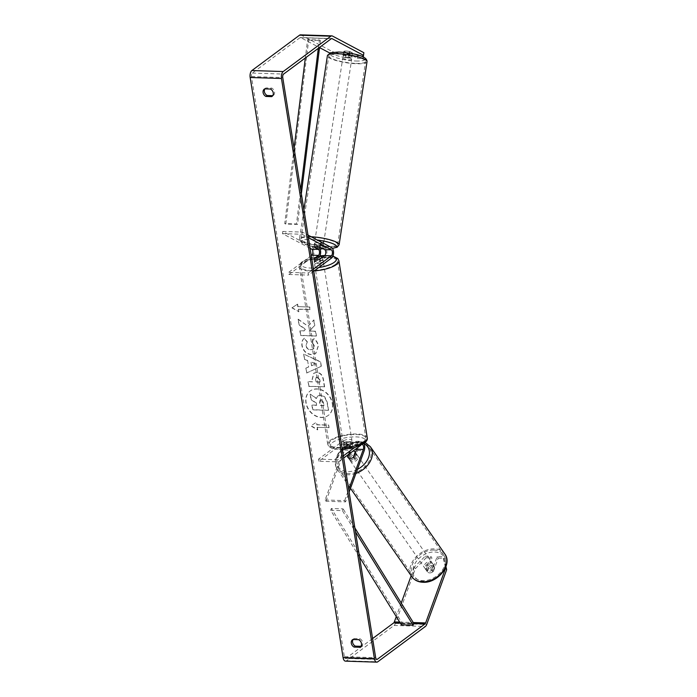 <?xml version="1.0" encoding="UTF-8"?>
<svg xmlns="http://www.w3.org/2000/svg" width="697" height="697" viewBox="0 0 697 697"><rect width="100%" height="100%" fill="white"/><g stroke="black" fill="none" stroke-linecap="round" stroke-linejoin="round"><path stroke-width="0.52" stroke-dasharray="3.48 2.61" d="M351.044 459.663A4.504 3.258 145.2 0 1 348.692 458.521A4.504 3.258 145.2 0 1 348.456 458.077L351.288 450.306A5.402 2.666 91.9 0 0 351.593 444.764A5.402 2.666 91.9 0 0 349.336 441.846A5.402 2.666 91.9 0 0 348.352 442.186L343.682 445.644A4.504 1.429 -9.1 0 0 349.938 445.853L354.607 442.386A5.402 2.666 -88.1 0 1 355.592 442.046A5.402 2.666 -88.1 0 1 357.857 444.974A5.402 2.666 -88.1 0 1 357.544 450.506L354.712 458.277A4.504 3.258 145.2 0 1 351.044 459.663M347.829 457.171L348.456 458.077M348.404 454.496L350.399 449.025A3.154 1.56 91.9 0 0 350.582 445.801A3.154 1.56 91.9 0 0 349.258 444.094L342.61 443.876A3.154 1.56 91.9 0 1 343.926 445.583A3.154 1.56 91.9 0 1 343.752 448.816L325.098 499.976L325.987 501.248L345.555 501.884L349.136 492.056M325.987 501.248L344.632 450.088A5.402 2.666 91.9 0 0 344.945 444.555A5.402 2.666 91.9 0 0 342.68 441.628A5.402 2.666 91.9 0 0 341.696 441.968L318.564 459.131L338.123 459.767L338.463 461.876L343.682 458.007M363.921 443.571A5.402 2.666 91.9 0 0 362.248 442.264A5.402 2.666 91.9 0 0 361.264 442.604L354.607 447.544M342.61 443.876A3.154 1.56 91.9 0 0 342.035 444.076L318.895 461.24L338.463 461.876M362.353 444.538A3.154 1.56 91.9 0 0 362.179 444.512A3.154 1.56 91.9 0 0 361.604 444.712L360.715 445.366M349.258 444.094A3.154 1.56 91.9 0 0 348.692 444.294L344.022 447.753A4.504 1.429 -9.1 0 0 350.277 447.962L354.947 444.494A3.154 1.56 -88.1 0 1 355.522 444.294A3.154 1.56 -88.1 0 1 356.916 448.18M343.342 455.899L338.123 459.767M318.564 459.131L318.895 461.24M325.098 499.976L344.666 500.612L345.555 501.884M344.666 500.612L348.718 489.477M344.022 447.753L343.682 445.644M350.277 447.962L349.938 445.853M353.832 457.005L354.712 458.277M320.228 247.243L320.559 245.065A4.504 0.924 -171.3 0 0 316.577 244.516A4.504 0.924 -171.3 0 0 314.303 244.865L318.756 247.226A5.402 2.666 -88.1 0 1 320.071 248.925M319.662 256.452A5.402 2.666 -88.1 0 1 318.773 257.515L314.103 260.983A4.504 1.429 -9.1 0 0 320.359 261.183L325.029 257.716A5.402 2.666 91.9 0 0 326.893 252.375A5.402 2.666 91.9 0 0 325.02 247.435L320.559 245.065M310.095 248.298L282.442 233.626L282.773 231.448L312.108 247.017A5.402 2.666 -88.1 0 1 313.981 251.957A5.402 2.666 -88.1 0 1 312.117 257.298L288.985 274.47L288.645 272.361L308.205 272.997L313.423 269.12M282.773 231.448L302.332 232.084L307.969 235.072M313.763 271.229L308.544 275.106L308.205 272.997M311.254 255.581L288.645 272.361M288.985 274.47L308.544 275.106M282.442 233.626L302.001 234.262L302.332 232.084M302.001 234.262L308.388 237.651M313.763 258.875L314.103 260.983M320.028 259.075L320.359 261.183M313.972 247.043L314.303 244.865M345.416 55.42A4.504 0.924 -171.3 0 0 343.09 55.873A4.504 0.924 -171.3 0 0 345.207 56.997A4.504 0.924 -171.3 0 0 349.667 57.677A4.504 0.924 -171.3 0 0 351.994 57.224A4.504 0.924 -171.3 0 0 349.877 56.1A4.504 0.924 -171.3 0 0 345.416 55.42M349.424 51.473A4.504 0.924 -171.3 0 0 346.078 51.064A4.504 0.924 -171.3 0 0 343.952 51.299L346.984 52.911A4.504 0.924 -171.3 0 0 350.33 53.321A4.504 0.924 -171.3 0 0 352.464 53.085L349.424 51.473L348.962 54.523A4.504 0.924 -171.3 0 1 352.194 55.917A4.504 0.924 -171.3 0 1 351.994 56.135L352.464 53.085M343.09 55.873L343.29 54.566A4.504 0.924 -171.3 0 1 343.482 54.349L343.952 51.299M343.29 54.566A4.504 0.924 -171.3 0 0 346.522 55.96L346.984 52.911M316.847 242.774A4.504 0.924 -171.3 0 0 314.521 243.218A4.504 0.924 -171.3 0 0 316.638 244.351A4.504 0.924 -171.3 0 0 321.099 245.03A4.504 0.924 -171.3 0 0 323.425 244.577A4.504 0.924 -171.3 0 0 321.308 243.445A4.504 0.924 -171.3 0 0 316.847 242.774M319.592 247.104L319.993 244.49A4.504 0.924 -171.3 0 1 323.225 245.884A4.504 0.924 -171.3 0 1 323.033 246.102L322.659 248.533M317.152 248.541L317.553 245.928A4.504 0.924 -171.3 0 1 314.321 244.525L314.521 243.218M314.12 246.93L314.513 244.316A4.504 0.924 -171.3 0 0 314.321 244.525M343.482 54.349L346.522 55.96M351.994 56.135L348.962 54.523M323.033 246.102L319.993 244.49M314.513 244.316L317.553 245.928M321.43 242.852A4.504 0.924 -171.3 0 0 323.757 242.399A4.504 0.924 -171.3 0 0 321.639 241.267A4.504 0.924 -171.3 0 0 317.179 240.596A4.504 0.924 -171.3 0 0 314.852 241.04A4.504 0.924 -171.3 0 0 316.969 242.173A4.504 0.924 -171.3 0 0 321.43 242.852M349.336 59.855A4.504 0.924 -171.3 0 0 351.663 59.402A4.504 0.924 -171.3 0 0 349.546 58.278A4.504 0.924 -171.3 0 0 345.085 57.598A4.504 0.924 -171.3 0 0 342.758 58.051A4.504 0.924 -171.3 0 0 344.876 59.175A4.504 0.924 -171.3 0 0 349.336 59.855M355.993 63.383A18.592 3.799 -171.3 0 0 365.594 61.528A18.592 3.799 -171.3 0 0 356.855 56.866A18.592 3.799 -171.3 0 0 338.428 54.07A18.592 3.799 -171.3 0 0 328.827 55.926A18.592 3.799 -171.3 0 0 337.566 60.595A18.592 3.799 -171.3 0 0 355.993 63.383M310.522 237.058A18.592 3.799 -171.3 0 0 300.921 238.914A18.592 3.799 -171.3 0 0 309.66 243.584A18.592 3.799 -171.3 0 0 328.087 246.381A18.592 3.799 -171.3 0 0 337.688 244.525A18.592 3.799 -171.3 0 0 328.949 239.855A18.592 3.799 -171.3 0 0 310.522 237.058M332.303 403.711A15.186 12.293 53.4 0 1 328.156 415.482A15.186 12.293 53.4 0 1 314.783 415.56A15.186 12.293 53.4 0 1 305.913 402.857A15.186 12.293 53.4 0 1 310.06 391.087A15.186 12.293 53.4 0 1 323.434 391.008A15.186 12.293 53.4 0 1 332.303 403.711M332.521 403.554A15.186 12.293 53.4 0 1 328.365 415.325A15.186 12.293 53.4 0 1 314.992 415.403A15.186 12.293 53.4 0 1 306.122 402.7A15.186 12.293 53.4 0 1 310.27 390.93A15.186 12.293 53.4 0 1 323.652 390.851A15.186 12.293 53.4 0 1 332.521 403.554M372.599 638.557L346.043 658.264A2.701 1.333 -88.1 0 1 345.546 658.438A2.701 1.333 -88.1 0 1 344.362 656.679L251.443 76.539A2.701 1.333 -88.1 0 1 252.305 73.063L299.945 37.716A2.701 1.333 -88.1 0 1 300.442 37.551A2.701 1.333 -88.1 0 1 300.755 37.638L319.531 47.605M308.187 326.048L313.894 319.879L314.783 325.421L309.363 331.023L315.715 331.223L316.464 335.902L300.808 335.396L300.058 330.718L304.11 330.848L305.6 329.202L299.109 324.767L298.211 319.156L307.978 326.205L313.894 319.879M307.586 360.427L308.632 366.962L306.044 368.06L306.819 372.878L321.334 366.256L320.62 361.778L303.814 354.137L304.606 359.112L307.586 360.427L308.632 366.962M360.924 646.311L361.142 646.319A4.504 3.642 -126.6 0 0 361.508 646.084A4.504 3.642 -126.6 0 0 362.736 642.599A4.504 3.642 -126.6 0 0 359.922 638.731L354.163 638.548A4.504 3.642 -126.6 0 0 353.797 638.774A4.504 3.642 -126.6 0 0 353.109 639.497M264.912 88.867A4.504 3.642 53.4 0 1 265.601 88.153A4.504 3.642 53.4 0 1 265.966 87.918L271.725 88.101A4.504 3.642 53.4 0 1 274.54 91.969A4.504 3.642 53.4 0 1 273.311 95.454A4.504 3.642 53.4 0 1 272.945 95.689L272.727 95.689M297.619 304.11L292.13 307.708L298.839 311.698L298.429 309.163L310.174 309.546L309.764 307.02L298.028 306.636L297.619 304.11L292.13 307.708M317.344 427.217L317.745 429.744L311.036 425.754L316.534 422.155L316.935 424.691L328.67 425.065L329.08 427.601L317.126 427.374L329.08 427.601M316.83 372.355L313.92 373.139L312.317 379.429L312.683 381.738L308.213 381.59L308.963 386.269L324.61 386.774L323.452 379.551C322.641 375.073 320.428 372.677 316.83 372.355L313.711 373.296L312.099 379.586L312.683 381.738M304.467 338.219C302.498 339.561 301.723 342.018 302.132 345.573C303.343 350.887 306.506 353.876 311.62 354.529L315.898 353.292L318.381 345.904C317.71 342.541 316.238 340.119 313.964 338.646L312.003 342.079L314.425 345.825L313.267 349.049L310.888 349.711C308.301 349.467 306.689 348.082 306.061 345.555L307.36 341.809L304.258 338.376C302.289 339.718 301.505 342.175 301.914 345.729C303.125 351.044 306.288 354.032 311.402 354.686L315.689 353.449L318.163 346.06C317.501 342.697 316.029 340.275 313.755 338.803L313.964 338.646M271.725 88.101L270.453 89.05M359.922 638.731L358.65 639.672M415.36 568.674L426.198 557.774L425.135 556.241L414.297 567.149L415.36 568.674L395.399 623.449A5.402 2.666 -88.1 0 1 394.084 625.453L346.444 660.791A5.402 2.666 -88.1 0 1 345.459 661.139M414.297 567.149L411.169 575.739M401.228 603.027L396.279 616.601M300.529 34.85A5.402 2.666 -88.1 0 1 301.148 35.024L332.556 51.683L332.155 54.296L345.311 57.903L351.053 58.086L351.454 55.472L345.712 55.29L332.556 51.683M351.053 58.086L343.403 54.026A4.504 0.924 8.7 0 1 349.659 54.227L357.317 58.295L357.718 55.682L363.459 55.865M357.718 55.682L350.06 51.613A4.504 0.924 -171.3 0 0 343.804 51.412L351.454 55.472M357.317 58.295L363.059 58.478L363.25 56.997M363.285 57.015L363.059 58.478M345.311 57.903L345.712 55.29M329.733 53.016L332.155 54.296M425.135 556.241L430.877 556.424L426.015 569.78A4.504 3.258 -34.8 0 0 426.25 570.224A4.504 3.258 -34.8 0 0 428.603 571.366A4.504 3.258 -34.8 0 0 432.271 569.98L437.141 556.633L442.883 556.816L443.945 558.349L445.932 566.626M445.496 567.715L442.883 556.816M437.141 556.633L438.195 558.158L433.334 571.514A4.504 3.258 145.2 0 1 429.666 572.89A4.504 3.258 145.2 0 1 427.313 571.749A4.504 3.258 145.2 0 1 427.069 571.305L431.94 557.957L430.877 556.424M426.015 569.78L427.069 571.305M438.195 558.158L443.945 558.349M426.198 557.774L431.94 557.957M432.271 569.98L433.334 571.514M354.163 638.548L352.891 639.489M361.142 646.319L360.567 646.746M349.659 54.227L350.06 51.613M343.403 54.026L343.804 51.412M265.966 87.918L264.694 88.859M272.945 95.689L272.37 96.116M310.148 394.319L311.01 399.729L316.307 403.293L316.638 405.34L311.881 405.184L312.631 409.871L328.322 410.376L327.041 402.387L324.453 396.828L320.515 395.216L317.815 395.957L316.255 398.536L310.357 394.162L311.219 399.573L316.516 403.127L316.847 405.184L312.099 405.027L312.848 409.714L328.531 410.219L327.25 402.23L324.663 396.671L320.733 395.051L318.024 395.8L316.473 398.379L310.357 394.162M291.921 307.865L298.839 311.698M298.621 311.855L298.429 309.163M298.22 309.329L310.174 309.546M298.028 306.636L309.764 307.02M309.555 307.177L309.956 309.703M297.811 306.793L297.41 304.267M328.871 427.758L328.67 425.065M317.126 427.374L317.536 429.91L310.827 425.911L316.316 422.312L316.935 424.691M316.726 424.848L328.461 425.222M308.423 367.119L306.044 368.06M305.835 368.216L306.819 372.878M306.602 373.034L321.334 366.256M321.125 366.413L320.62 361.778M320.411 361.935L303.814 354.137M303.604 354.294L304.606 359.112M304.397 359.269L307.368 360.584M311.542 365.786L310.94 362.031L315.663 364.043L311.542 365.786L311.15 361.874L315.872 363.886L311.759 365.629M312.474 381.895L308.213 381.59M307.996 381.756L308.963 386.269M308.745 386.426L324.61 386.774M324.401 386.931L323.242 379.708C322.423 375.23 320.219 372.834 316.621 372.512M317.17 377.182L319.653 379.952L320.01 382.139L315.872 382.008L315.514 379.787L316.107 377.469L317.379 377.025L319.871 379.795L320.219 381.982L316.081 381.851L315.724 379.63L316.316 377.304L317.379 377.025M313.685 320.036L314.574 325.577L309.154 331.18L315.506 331.389L316.246 336.059L300.599 335.553L299.849 330.875L303.901 331.005L305.391 329.359L298.9 324.924L298.211 319.156M298.002 319.313L307.978 326.205M313.755 338.803L312.003 342.079M311.794 342.236L314.216 345.982L313.058 349.206L310.679 349.868C308.083 349.624 306.48 348.239 305.852 345.712L307.36 341.809M307.142 341.966L304.258 338.376M321.212 399.756L323.53 402.352L324.018 405.419L320.254 405.297L319.757 402.204L320.28 400.008L321.212 399.756L323.312 402.509L324.018 405.419M323.809 405.576L320.036 405.454L319.548 402.361L320.071 400.165L321.003 399.912M427.888 570.346A4.504 3.258 145.2 0 1 425.545 569.205A4.504 3.258 145.2 0 1 426.128 565.119A4.504 3.258 145.2 0 1 430.598 562.923A4.504 3.258 145.2 0 1 432.942 564.065A4.504 3.258 145.2 0 1 432.358 568.151A4.504 3.258 145.2 0 1 427.888 570.346M429.239 566.443A4.504 3.258 145.2 0 1 432.367 565.476A4.504 3.258 145.2 0 1 434.71 566.617A4.504 3.258 145.2 0 1 434.719 566.626L432.785 571.923A4.504 3.258 145.2 0 1 429.666 572.89A4.504 3.258 145.2 0 1 427.313 571.749A4.504 3.258 145.2 0 1 427.313 571.74L429.239 566.443L428.002 564.666A4.504 3.258 145.2 0 0 426.067 569.963L426.25 570.224M432.785 571.923L431.548 570.137A4.504 3.258 145.2 0 0 433.482 564.84L432.942 564.065M351.75 460.682A4.504 3.258 145.2 0 1 349.406 459.541A4.504 3.258 145.2 0 1 349.99 455.455A4.504 3.258 145.2 0 1 354.451 453.259A4.504 3.258 145.2 0 1 356.803 454.4A4.504 3.258 145.2 0 1 356.219 458.487A4.504 3.258 145.2 0 1 351.75 460.682M349.406 459.541L348.866 458.765A4.504 3.258 145.2 0 1 350.8 453.468L349.737 451.935A4.504 3.258 145.2 0 1 352.856 450.968A4.504 3.258 145.2 0 1 353.135 450.985M353.283 457.415L354.346 458.94A4.504 3.258 145.2 0 0 356.272 453.642L355.47 452.492M349.737 451.935L348.944 454.096M426.067 569.963L428.002 564.666M433.482 564.84L431.548 570.137M356.272 453.642L354.346 458.94M348.866 458.765L350.8 453.468M352.638 461.954A4.504 3.258 145.2 0 1 350.286 460.813A4.504 3.258 145.2 0 1 350.87 456.735A4.504 3.258 145.2 0 1 355.339 454.54A4.504 3.258 145.2 0 1 357.683 455.681A4.504 3.258 145.2 0 1 357.099 459.759A4.504 3.258 145.2 0 1 352.638 461.954M427.008 569.066A4.504 3.258 145.2 0 1 424.656 567.924A4.504 3.258 145.2 0 1 425.24 563.847A4.504 3.258 145.2 0 1 429.709 561.651A4.504 3.258 145.2 0 1 432.053 562.793A4.504 3.258 145.2 0 1 431.478 566.87A4.504 3.258 145.2 0 1 427.008 569.066M433.943 550.046A18.592 13.47 145.2 0 1 443.632 554.751A18.592 13.47 145.2 0 1 441.227 571.61A18.592 13.47 145.2 0 1 422.774 580.671A18.592 13.47 145.2 0 1 413.086 575.966A18.592 13.47 145.2 0 1 415.49 559.107A18.592 13.47 145.2 0 1 433.943 550.046M359.565 442.935A18.592 13.47 145.2 0 1 369.262 447.64A18.592 13.47 145.2 0 1 366.857 464.498A18.592 13.47 145.2 0 1 348.404 473.559A18.592 13.47 145.2 0 1 338.716 468.854A18.592 13.47 145.2 0 1 341.121 451.996A18.592 13.47 145.2 0 1 359.565 442.935M314.861 261.697A4.504 1.429 170.9 0 1 319.757 260.277A4.504 1.429 170.9 0 1 323.225 261.114A4.504 1.429 170.9 0 1 322.685 261.95A4.504 1.429 170.9 0 1 317.788 263.379A4.504 1.429 170.9 0 1 314.33 262.534A4.504 1.429 170.9 0 1 314.861 261.697M322.467 257.263L322.824 259.519A4.504 1.429 170.9 0 1 323.016 259.85A4.504 1.429 170.9 0 1 322.484 260.687A4.504 1.429 170.9 0 1 319.792 261.776L319.392 259.24M313.911 259.066L314.321 261.593A4.504 1.429 170.9 0 1 314.129 261.27A4.504 1.429 170.9 0 1 314.661 260.434A4.504 1.429 170.9 0 1 317.353 259.345L316.943 256.818M343.9 442.987A4.504 1.429 170.9 0 1 348.796 441.567A4.504 1.429 170.9 0 1 352.255 442.403A4.504 1.429 170.9 0 1 351.724 443.248A4.504 1.429 170.9 0 1 346.827 444.669A4.504 1.429 170.9 0 1 343.368 443.832A4.504 1.429 170.9 0 1 343.9 442.987M352.673 445.88L352.273 443.344A4.504 1.429 170.9 0 1 352.464 443.667A4.504 1.429 170.9 0 1 351.933 444.512A4.504 1.429 170.9 0 1 349.241 445.592L349.641 448.127A4.504 1.429 170.9 0 1 344.17 447.944L347.202 445.697A4.504 1.429 170.9 0 1 352.673 445.88L349.641 448.127M347.202 445.697L346.792 443.17A4.504 1.429 170.9 0 0 344.1 444.259A4.504 1.429 170.9 0 0 343.569 445.095A4.504 1.429 170.9 0 0 343.76 445.418L344.17 447.944M343.76 445.418L346.792 443.17M352.273 443.344L349.241 445.592M322.824 259.519L319.792 261.776M314.321 261.593L317.353 259.345M315.201 263.806A4.504 1.429 170.9 0 1 320.097 262.386A4.504 1.429 170.9 0 1 323.556 263.222A4.504 1.429 170.9 0 1 323.025 264.058A4.504 1.429 170.9 0 1 318.128 265.479A4.504 1.429 170.9 0 1 314.669 264.642A4.504 1.429 170.9 0 1 315.201 263.806M343.56 440.879A4.504 1.429 170.9 0 1 348.465 439.458A4.504 1.429 170.9 0 1 351.924 440.295A4.504 1.429 170.9 0 1 351.393 441.14A4.504 1.429 170.9 0 1 346.487 442.56A4.504 1.429 170.9 0 1 343.029 441.724A4.504 1.429 170.9 0 1 343.56 440.879M363.634 441.532A18.592 5.898 170.9 0 1 343.403 447.413A18.592 5.898 170.9 0 1 329.115 443.954A18.592 5.898 170.9 0 1 331.319 440.487A18.592 5.898 170.9 0 1 351.541 434.606A18.592 5.898 170.9 0 1 365.838 438.065A18.592 5.898 170.9 0 1 363.634 441.532M335.274 264.459A18.592 5.898 170.9 0 1 315.044 270.34A18.592 5.898 170.9 0 1 300.755 266.873A18.592 5.898 170.9 0 1 302.951 263.405A18.592 5.898 170.9 0 1 323.181 257.533A18.592 5.898 170.9 0 1 337.47 260.992A18.592 5.898 170.9 0 1 335.274 264.459M359.556 557.103L330.639 510.265L342.384 510.64L355.522 531.933M401.341 624.808L402.064 623.031L331.363 508.479L343.107 508.862L342.384 510.64M331.363 508.479L330.639 510.265M354.886 527.943L343.107 508.862M402.064 623.031L413.8 623.406M294.082 148.356L284.724 223.598L296.46 223.972L300.721 189.776M318.311 48.337L319.348 39.99L307.604 39.616L305.321 57.973M307.604 39.616L308.684 40.06L285.805 224.042L297.541 224.417L296.46 223.972M285.805 224.042L284.724 223.598M308.684 40.06L320.428 40.435L319.557 47.413M301.357 193.766L297.541 224.417M319.348 39.99L320.428 40.435M357.544 450.506L364.2 450.724M344.632 450.088L351.288 450.306M354.607 442.386L361.264 442.604M354.947 444.494L361.604 444.712M342.035 444.076L348.692 444.294M341.696 441.968L348.352 442.186M343.752 448.816L350.399 449.025M312.108 247.017L318.756 247.226M325.02 247.435L331.667 247.644M325.029 257.716L331.685 257.934M312.117 257.298L318.773 257.515M367.014 61.745A20.039 4.095 8.7 0 1 356.672 63.749A20.039 4.095 8.7 0 1 336.817 60.735A20.039 4.095 8.7 0 1 327.398 55.708M355.94 61.005A17.782 3.633 -171.3 0 0 362.998 57.049A17.782 3.633 -171.3 0 0 339.143 52.092A17.782 3.633 -171.3 0 0 332.086 56.048A17.782 3.633 -171.3 0 0 355.94 61.005M311.141 236.753A20.039 4.095 -171.3 0 0 309.843 236.701A20.039 4.095 -171.3 0 0 299.501 238.705A20.039 4.095 -171.3 0 0 308.91 243.732A20.039 4.095 -171.3 0 0 328.766 246.738A20.039 4.095 -171.3 0 0 339.117 244.743M332.356 248.237A17.782 3.633 8.7 0 1 327.372 248.359A17.782 3.633 8.7 0 1 303.517 243.401A17.782 3.633 8.7 0 1 310.574 239.446A17.782 3.633 8.7 0 1 317.231 239.986M344.362 656.679L375.666 657.698M251.443 76.539L282.747 77.559M301.148 35.024L332.452 36.035M300.755 37.638L331.423 38.631M299.945 37.716L331.249 38.736M252.305 73.063L283.609 74.082M346.043 658.264L376.371 659.249M400.305 623.135L413.739 623.571M399.66 622.09L413.26 622.534M395.399 623.449L426.703 624.468M394.084 625.453L425.388 626.464M346.444 660.791L377.748 661.81M444.817 553.932A20.039 14.506 -34.8 0 0 434.37 548.853A20.039 14.506 -34.8 0 0 414.497 558.619A20.039 14.506 -34.8 0 0 411.901 576.785M423.907 581.281A17.782 12.877 145.2 0 1 413.791 566.13A17.782 12.877 145.2 0 1 434.579 551.989A17.782 12.877 145.2 0 1 444.703 567.131A17.782 12.877 145.2 0 1 423.907 581.281M355.923 473.429A20.039 14.506 145.2 0 1 347.977 474.753A20.039 14.506 145.2 0 1 337.531 469.673A20.039 14.506 145.2 0 1 340.119 451.508A20.039 14.506 145.2 0 1 360 441.741A20.039 14.506 145.2 0 1 370.447 446.821M363.947 443.632A17.782 12.877 -34.8 0 0 358.441 442.325A17.782 12.877 -34.8 0 0 337.644 456.474A17.782 12.877 -34.8 0 0 347.759 471.616A17.782 12.877 -34.8 0 0 357.404 469.351M367.258 437.838A20.039 6.36 -9.1 0 0 351.863 434.109A20.039 6.36 -9.1 0 0 330.064 440.443A20.039 6.36 -9.1 0 0 327.695 444.181A20.039 6.36 -9.1 0 0 342.07 447.971M332.356 442.621A17.782 5.646 170.9 0 1 356.202 436.897A17.782 5.646 170.9 0 1 363.268 443.614A17.782 5.646 170.9 0 1 339.43 449.338A17.782 5.646 170.9 0 1 332.356 442.621M314.26 270.863A20.039 6.36 170.9 0 1 299.327 267.099A20.039 6.36 170.9 0 1 301.696 263.37A20.039 6.36 170.9 0 1 323.495 257.036A20.039 6.36 170.9 0 1 338.899 260.765M332.817 256.374A17.782 5.646 -9.1 0 0 324.706 255.599M319.906 255.965A17.782 5.646 -9.1 0 0 303.317 261.323A17.782 5.646 -9.1 0 0 318.747 267.535M347.812 457.241L348.692 458.521M355.592 442.046L362.248 442.264M355.522 444.294L362.179 444.512M349.336 441.846L342.68 441.628M332.434 248.341L327.634 248.428C315.288 247.444 299.161 245.074 299.501 238.705L303.918 209.736M351.994 57.224L352.194 55.917M323.425 244.577L323.225 245.884M323.757 242.399L351.663 59.402M314.852 241.04L342.758 58.051M300.921 238.914L328.827 55.926M337.688 244.525L365.594 61.528M331.746 38.562L300.442 37.551M376.85 659.449L345.546 658.438M352.516 639.724L353.797 638.774M361.508 646.084L360.236 647.034M264.329 89.094L265.601 88.153M273.311 95.454L272.039 96.404M365.176 442.586L359.399 441.349C344.762 440.199 329.385 459.001 337.531 469.673L350.486 488.336M425.545 569.205L427.313 571.749M355.209 452.109L356.803 454.4M350.286 460.813L424.656 567.924M357.683 455.681L432.053 562.793M369.262 447.64L443.632 554.751M338.716 468.854L413.086 575.966M332.939 256.095L324.863 255.459M319.958 255.843L310.383 257.873L302.315 261.628C299.884 263.658 298.882 265.479 299.327 267.099L327.695 444.181L328.775 446.385L331.511 448.18L335.457 449.182L342.314 449.46M323.016 259.85L323.225 261.114M314.129 261.27L314.33 262.534M352.255 442.403L352.464 443.667M343.368 443.832L343.569 445.095M323.556 263.222L351.924 440.295M314.669 264.642L343.029 441.724M300.755 266.873L329.115 443.954M337.47 260.992L365.838 438.065"/><path stroke-width="1.05" d="M356.916 448.18A3.154 1.56 -88.1 0 1 356.664 449.234L353.832 457.005A4.504 3.258 145.2 0 1 350.155 458.382A4.504 3.258 145.2 0 1 347.812 457.241A4.504 3.258 145.2 0 1 347.568 456.796L347.829 457.171M349.136 492.056L364.2 450.724A5.402 2.666 91.9 0 0 363.921 443.571M348.718 489.477L363.311 449.443A3.154 1.56 91.9 0 0 362.353 444.538M360.715 445.366L343.682 458.007M354.607 447.544L343.342 455.899M347.568 456.796L348.404 454.496M320.228 247.243A4.504 0.924 -171.3 0 0 316.246 246.694A4.504 0.924 -171.3 0 0 313.972 247.043L318.424 249.404A3.154 1.56 -88.1 0 1 319.522 252.297A3.154 1.56 -88.1 0 1 318.433 255.407L313.763 258.875A4.504 1.429 -9.1 0 0 320.028 259.075L324.697 255.607A3.154 1.56 91.9 0 0 325.778 252.497A3.154 1.56 91.9 0 0 324.689 249.613L320.228 247.243M307.969 235.072L331.667 247.644A5.402 2.666 -88.1 0 1 333.549 252.593A5.402 2.666 -88.1 0 1 331.685 257.934L313.763 271.229M310.095 248.298L311.777 249.195A3.154 1.56 -88.1 0 1 312.866 252.079A3.154 1.56 -88.1 0 1 311.786 255.189L311.254 255.581M308.388 237.651L331.336 249.822A3.154 1.56 -88.1 0 1 332.434 252.715A3.154 1.56 -88.1 0 1 331.345 255.825L313.423 269.12M320.071 248.925A5.402 2.666 -88.1 0 1 319.662 256.452M322.633 248.716L319.592 247.104A4.504 0.924 -171.3 0 0 316.246 246.694A4.504 0.924 -171.3 0 0 314.12 246.93L317.152 248.541A4.504 0.924 -171.3 0 0 320.498 248.951A4.504 0.924 -171.3 0 0 322.633 248.716L322.659 248.533M445.932 566.626L446.664 569.693L445.601 568.16L425.64 622.935A2.701 1.333 -88.1 0 1 424.987 623.937L377.347 659.284A2.701 1.333 -88.1 0 1 376.85 659.449A2.701 1.333 -88.1 0 1 375.666 657.698L282.747 77.559A2.701 1.333 -88.1 0 1 283.609 74.082L331.249 38.736A2.701 1.333 -88.1 0 1 331.746 38.562A2.701 1.333 -88.1 0 1 332.051 38.649L363.459 55.316L363.86 52.702L363.285 57.015M353.109 639.497A4.504 3.642 -126.6 0 0 355.383 646.136L360.924 646.311M272.727 95.689L267.186 95.506A4.504 3.642 53.4 0 1 264.912 88.867M270.453 89.05A4.504 3.642 53.4 0 1 273.268 92.91A4.504 3.642 53.4 0 1 272.039 96.404A4.504 3.642 53.4 0 1 271.664 96.639L265.905 96.447A4.504 3.642 53.4 0 1 263.144 92.84A4.504 3.642 53.4 0 1 264.329 89.094A4.504 3.642 53.4 0 1 264.694 88.859L270.453 89.05M361.464 643.54A4.504 3.642 -126.6 0 0 358.65 639.672L352.891 639.489A4.504 3.642 -126.6 0 0 352.516 639.724A4.504 3.642 -126.6 0 0 351.34 643.462A4.504 3.642 -126.6 0 0 354.102 647.077L359.861 647.26A4.504 3.642 -126.6 0 0 360.236 647.034A4.504 3.642 -126.6 0 0 361.464 643.54M446.664 569.693L426.703 624.468A5.402 2.666 -88.1 0 1 425.388 626.464L377.748 661.81A5.402 2.666 -88.1 0 1 376.763 662.15L345.459 661.139A5.402 2.666 -88.1 0 1 343.09 657.628L250.162 77.489A5.402 2.666 -88.1 0 1 251.905 70.536L299.544 35.19A5.402 2.666 -88.1 0 1 300.529 34.85L331.833 35.861A5.402 2.666 -88.1 0 1 332.452 36.035L363.86 52.702M376.763 662.15A5.402 2.666 -88.1 0 1 374.394 658.639L281.466 78.5A5.402 2.666 -88.1 0 1 283.209 71.547L330.848 36.209A5.402 2.666 -88.1 0 1 331.833 35.861M396.279 616.601L394.336 621.924A2.701 1.333 -88.1 0 1 393.683 622.918L372.599 638.557M411.169 575.739L401.228 603.027M363.25 56.997L363.459 55.316M319.531 47.605L329.733 53.016M445.601 568.16L445.496 567.715M355.383 646.136L354.102 647.077M360.567 646.746L359.861 647.26M267.186 95.506L265.905 96.447M272.37 96.116L271.664 96.639M353.135 450.985A4.504 3.258 145.2 0 1 355.209 452.109A4.504 3.258 145.2 0 1 355.209 452.118L353.283 457.415A4.504 3.258 145.2 0 1 350.155 458.382A4.504 3.258 145.2 0 1 347.812 457.241A4.504 3.258 145.2 0 1 347.803 457.232L348.944 454.096M316.943 256.818A4.504 1.429 170.9 0 1 322.423 256.993L319.392 259.24A4.504 1.429 170.9 0 1 313.911 259.066L316.943 256.818M359.556 557.103L401.341 624.808L413.077 625.192L355.522 531.933M413.077 625.192L413.8 623.406L354.886 527.943M305.321 57.973L294.082 148.356M318.311 48.337L300.721 189.776M319.557 47.413L301.357 193.766M356.664 449.234L363.311 449.443M324.697 255.607L331.345 255.825M324.689 249.613L331.336 249.822M311.786 255.189L318.433 255.407M311.777 249.195L318.424 249.404M337.749 53.704A20.039 4.095 8.7 0 1 357.605 56.718A20.039 4.095 8.7 0 1 367.014 61.745C367.354 55.377 351.227 52.998 338.881 52.022L330.387 52.763L327.398 55.708A20.039 4.095 8.7 0 1 337.749 53.704M367.014 61.745L339.117 244.743A20.039 4.095 -171.3 0 0 311.141 236.753M317.231 239.986A17.782 3.633 8.7 0 1 334.56 244.473A17.782 3.633 8.7 0 1 332.356 248.237M343.09 657.628L374.394 658.639M250.162 77.489L281.466 78.5M331.423 38.631L332.051 38.649M376.371 659.249L377.347 659.284M393.683 622.918L400.305 623.135M413.739 623.571L424.987 623.937M394.336 621.924L399.66 622.09M413.26 622.534L425.64 622.935M251.905 70.536L283.209 71.547M299.544 35.19L330.848 36.209M411.901 576.785A20.039 14.506 -34.8 0 0 422.347 581.864A20.039 14.506 -34.8 0 0 442.22 572.098A20.039 14.506 -34.8 0 0 444.817 553.932C452.963 564.605 437.585 583.406 422.948 582.256C418.13 582.065 414.445 580.235 411.901 576.785L350.486 488.336M444.817 553.932L370.447 446.821A20.039 14.506 145.2 0 1 355.923 473.429M357.404 469.351A17.782 12.877 -34.8 0 0 369.027 455.96A17.782 12.877 -34.8 0 0 363.947 443.632M342.07 447.971A20.039 6.36 -9.1 0 0 364.888 441.576A20.039 6.36 -9.1 0 0 367.258 437.838C367.702 439.458 366.709 441.279 364.27 443.318L354.747 447.5L342.314 449.46M367.258 437.838L338.899 260.765A20.039 6.36 170.9 0 1 336.529 264.494A20.039 6.36 170.9 0 1 314.26 270.863M318.747 267.535A17.782 5.646 -9.1 0 0 334.229 262.325A17.782 5.646 -9.1 0 0 332.817 256.374M324.706 255.599A17.782 5.646 -9.1 0 0 319.906 255.965M339.117 244.743L337.174 247.243L332.434 248.341M303.918 209.736L327.398 55.708M370.447 446.821L365.176 442.586M338.899 260.765L337.81 258.552L332.939 256.095M324.863 255.459L319.958 255.843"/></g></svg>

